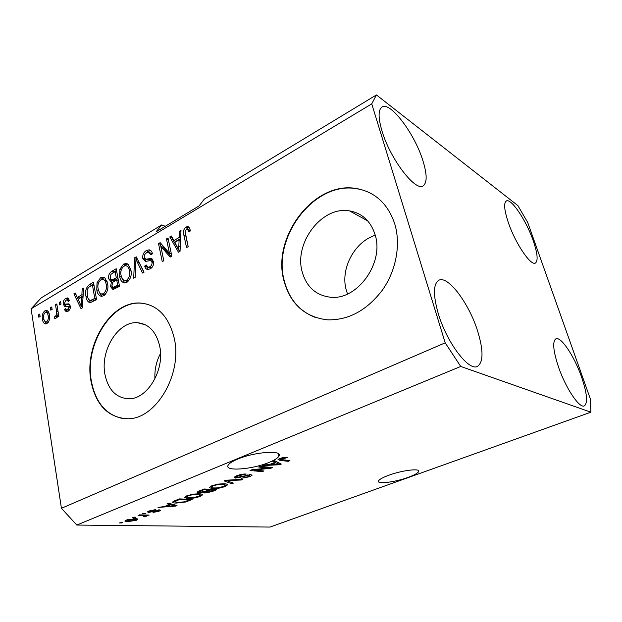 <?xml version="1.0" encoding="UTF-8"?>
<svg xmlns="http://www.w3.org/2000/svg" width="622" height="622" viewBox="0 0 622 622"><rect width="100%" height="100%" fill="white"/><g stroke="black" fill="none" stroke-linecap="round" stroke-linejoin="round"><path stroke-width="0.93" d="M375.019 234.463C370.564 220.973 362.051 213.113 349.486 210.881C321.729 205.773 293.584 243.373 302.276 272.164C306.623 286.983 315.929 295.318 330.196 297.176C356.857 300.861 384.637 262.966 375.019 234.463M375.245 235.256C354.237 241.865 340.024 269.31 346.33 290.318L347.535 293.965M159.675 346.081C156.2 331.697 148.821 323.914 137.532 322.725C118.227 320.952 100.033 350.419 104.955 374.444C108.205 389.683 115.987 397.792 128.28 398.764C147.041 399.884 165.18 369.981 159.675 346.081M160.515 353.436C156.316 361.398 154.458 369.872 154.948 378.852M174.238 338.22C168.881 316.691 157.817 304.982 141.031 303.093C111.431 300.131 83.768 344.813 91.022 381.372C95.874 404.891 107.855 417.346 126.981 418.738C155.321 420.169 182.852 374.483 174.238 338.22M147.663 304.282L141.435 303.209C111.836 300.247 84.18 344.907 91.442 381.449C95.601 402.52 105.981 414.858 122.581 418.466M394.752 223.881C387.949 203.884 375.307 192.128 356.841 188.614C314.11 180.256 271.208 237.41 284.083 281.261C290.614 304.313 305.091 317.173 327.506 319.84C348.421 320.353 366.653 310.526 382.219 290.35C396.09 270.858 401.011 244.602 394.752 223.881M372.943 194.554C368.037 191.654 362.789 189.741 357.183 188.816C314.468 180.458 271.573 237.581 284.456 281.408C289.238 299.268 299.54 311.28 315.37 317.445M408.102 477.377C413.91 475.262 417.378 473.404 418.52 471.795C421.514 467.977 402.426 470.139 388.672 475.294C383.012 477.401 379.669 479.212 378.635 480.752C375.898 484.569 394.628 482.345 408.102 477.377M268.891 462.48C274.333 460.272 277.669 458.181 278.889 456.214C283.655 449.854 254.896 451.681 237.604 459.137C232.403 461.322 229.254 463.343 228.15 465.202C223.936 471.639 252.097 469.548 268.891 462.48M381.986 130.993C378.184 117.97 378.129 110.024 381.822 107.139C390.033 100.764 414.765 133.847 422.898 160.663C427.104 174.222 427.228 182.58 423.271 185.737C415.846 192.307 390.188 159.115 381.986 130.993M508.361 222.637C504.279 210.337 503.579 203.137 506.254 201.03C510.996 197.664 526.251 220.452 533.194 240.652C537.494 253.208 538.255 260.657 535.488 262.989C531.064 266.511 515.374 243.521 508.361 222.637M558.432 366.825C553.207 350.831 552.336 341.509 555.819 338.858C560.826 335.919 574.401 356.359 581.554 377.018C587.036 393.221 587.984 402.831 584.392 405.855C579.626 408.872 565.639 388.144 558.432 366.825M438.362 313.9C433.091 295.38 433.184 284.207 438.634 280.367C447.692 274.722 469.105 303.38 477.68 331.231C483.465 350.248 483.449 361.926 477.642 366.265C469.198 371.925 446.923 342.963 438.362 313.9M371.738 103.874L376.419 94.933L204.296 199.149L199.056 205.921L156.075 231.835L161.751 224.907L41.239 297.876L31.1 308.815L61.43 508.298L445.197 342.831L371.738 103.874L31.1 308.815M376.419 94.933L517.869 205.587L527.674 222.381L590.449 399.215L590.9 412.184L270.01 527.067L76.817 525.054L61.43 508.298M165.25 226.299L161.751 224.907M268.385 467.993L258.666 467.029L260.369 466.352L272.514 467.565L270.725 468.273L254.235 470.061L263.946 470.971L262.282 471.632L250.036 470.496L251.832 469.781L268.385 467.993L268.191 467.13M235.341 478.077L234.066 477.299L236.648 475.791C240.162 474.469 243.334 473.878 246.172 474.026L237.977 475.97L236.212 476.981L236.935 477.424L250.86 474.633L252.019 475.34L249.632 476.732L241.165 478.349L248.155 476.639L249.842 475.69L249.189 475.286L235.341 478.077L235.015 476.545M231.765 483.761L224.114 480.907L225.786 480.231L242.899 479.337L241.235 479.997L226.517 480.643L233.421 483.1L231.765 483.761L231.47 482.392M211.845 485.751L218.369 484.079L224.254 483.753C226.478 483.854 227.489 484.281 227.294 485.059L224.76 486.614C220.032 488.2 215.888 488.853 212.343 488.581L209.319 487.679L211.845 485.751M186.864 495.781L193.263 494.14L199.172 493.775C201.474 493.845 202.539 494.249 202.368 495.003L199.996 496.457C195.394 497.997 191.288 498.65 187.681 498.44L184.524 497.616L186.864 495.781M169.705 504.473L167.038 503.82L168.593 503.198L176.998 505.523L175.56 506.09L158.027 507.435L164.729 506.463L169.705 504.473L169.511 503.455M121.352 522.962L119.432 522.931L122.744 522.402L121.352 522.962L121.259 522.379M590.9 412.184L460.739 366.459L76.817 525.054M127.712 521.679C125.838 521.71 124.898 521.461 124.913 520.956L126.328 520.093L135.145 518.67C136.949 518.655 137.827 518.904 137.781 519.401L136.35 520.264L127.712 521.679L127.603 521.034M134.321 517.761L132.408 517.722L133.823 517.154L135.736 517.193L134.321 517.761L134.212 517.162M143.114 515.56L138.1 515.444L139.53 514.868L149.14 515.094L146.201 515.63L146.714 516.019L144.366 516.859L143.534 516.618L145.136 515.941L143.114 515.56L143.006 514.946M144.117 513.834L142.22 513.788L143.659 513.212L145.556 513.259L144.117 513.834L144.009 513.22M148.767 512.419L147.453 511.898L149.07 510.957L155.64 509.659L150.353 511.043L149.397 511.587L149.972 511.836L159.551 509.861L160.624 510.32L159.038 511.222L153.035 512.458L157.638 511.206L158.688 510.631L158.291 510.444L148.767 512.419L148.541 511.183M176.119 503.089C173.802 503.058 172.628 502.685 172.597 501.985L179.315 498.891L192.182 499.489L185.589 502.008L176.119 503.089L175.979 502.358M198.628 492.865L197.003 492.142L204.016 488.978L216.674 489.755L212.04 491.598L204.809 493.036L203.814 492.227L198.628 492.865L198.309 491.294M274.901 462.371L272.708 461.392L274.512 460.669L281.268 464.09L279.612 464.743L262.282 465.583L264.047 464.875L269.147 464.673L274.901 462.371L274.512 460.677M279.869 458.437L283.352 457.489L287.255 457.427L285.669 458.142L281.206 458.632L280.39 459.433L289.953 460.638L288.227 461.322L280.141 460.412L278.034 459.534L279.869 458.437M169.472 253.302L166.455 238.902L168.01 237.977L171.827 256.101L170.148 257.073L160.818 246.343L163.796 260.75L162.241 261.652L158.517 243.614L160.173 242.634L169.472 253.302L171.384 254.001M142.788 258.48C142.391 254.973 143.565 252.338 146.318 250.588L149.117 249.811C150.874 250.161 151.978 251.467 152.429 253.729L150.952 254.864L148.588 252.221L146.605 252.75C144.864 253.768 144.086 255.362 144.281 257.539L145.828 259.218L150.975 258.503L153.556 261.403C153.968 264.708 152.88 267.18 150.283 268.828L147.725 269.528C146.131 269.24 145.128 268.082 144.716 266.06L146.186 264.949L148.122 267.242L149.809 266.752C151.473 265.819 152.211 264.319 152.017 262.251L150.641 260.564L145.377 261.419L142.788 258.48L144.778 259.172L144.685 258.558M133.652 278.19L134.694 257.749L136.234 256.839L144.079 272.156L142.524 273.058L135.946 259.32L135.199 277.295L133.652 278.19M123.514 264.125L126.072 263.44L128.21 264.428L130.822 269.653C132.004 274.854 130.721 279.068 126.981 282.31L124.501 282.948C121.826 282.271 120.217 280.102 119.665 276.432L119.898 269.256L123.514 264.125L125.527 264.793L127.782 264.093M100.539 277.762L102.925 277.109L105.056 278.112L107.544 283.298C108.656 288.437 107.396 292.581 103.781 295.73L101.479 296.336C98.851 295.683 97.281 293.522 96.768 289.852L97.024 282.785L100.539 277.762L102.568 278.384L104.574 277.731M81.902 294.75L82.166 288.911L83.597 288.064L82.353 307.874L81.008 308.652L73.87 293.841L75.278 293.001L77.299 297.456L81.902 294.75L83.154 295.1M38.821 317.251L38.447 314.849L39.73 314.087L40.103 316.497L38.821 317.251M42.475 319.304C41.744 315.743 42.56 312.897 44.939 310.759L46.386 310.355C48.135 310.829 49.154 312.399 49.441 315.066C50.149 318.612 49.317 321.426 46.945 323.526L45.53 323.922C43.781 323.471 42.762 321.932 42.475 319.304L44.007 319.669M50.802 310.168L50.421 307.75L51.727 306.973L52.116 309.391L50.802 310.168M56.54 311.148L55.498 304.733L56.82 303.948L58.833 316.357L57.504 317.134L57.185 315.144L55.98 318.27L54.627 318.324L54.837 316.264L55.762 315.96L56.711 313.822L56.54 311.148L58.048 311.529M59.696 304.912L59.3 302.479L60.622 301.693L61.018 304.127L59.696 304.912M63.242 304.29C62.962 301.639 63.794 299.68 65.738 298.42L67.394 297.922L69.61 300.519L68.296 301.538L66.958 299.944L65.94 300.247L64.525 303.202L65.015 304.142L68.49 303.87L70.333 305.977C70.543 308.434 69.742 310.207 67.938 311.303L66.266 311.777L64.284 309.515L65.59 308.512L66.694 309.81L67.596 309.538L69.026 307.019L68.303 306.218L64.851 306.592L63.242 304.29L65.302 304.834L65.224 304.197L67.355 304.749L69.687 304.453M85.976 296.297C84.856 291.321 86.03 287.403 89.521 284.549L93.471 282.209L96.573 299.648L90.034 302.782C87.725 301.919 86.372 299.757 85.976 296.297L87.624 296.756M108.71 278.858C108.205 275.398 109.278 272.864 111.937 271.254L116.205 268.72L119.517 286.369L112.994 289.58L110.537 286.649L111.4 282.054L108.71 278.858L110.732 279.472L112.131 282.271M179.183 237.456L179.346 231.252L181.002 230.272L180.03 251.358L178.475 252.252L169.767 236.935L171.392 235.971L173.865 240.59L179.183 237.456L180.644 238.024M186.017 227.03L187.828 226.525L188.707 226.882L190.596 230.731L189.034 231.92L187.245 228.974L186.406 229.199L185.107 231.516L188.163 246.646L186.553 247.579L183.863 235.163C182.814 231.913 183.529 229.207 186.017 227.03L187.953 227.823L189.189 227.341M460.739 366.459L445.197 342.831M39.909 315.206L38.447 314.849M45.841 312.306L47.008 311.28L44.939 310.759M47.008 311.28L47.754 310.953M46.253 323.829L44.939 321.52M47.536 322.367L48.166 322.453M49.045 313.278L46.448 312.399M46.697 321.737C48.197 320.167 48.672 318.2 48.135 315.844C47.956 313.908 47.256 312.726 46.028 312.298L45.181 312.532C43.696 314.11 43.221 316.077 43.75 318.425C43.921 320.361 44.628 321.543 45.865 321.971L48.392 322.142M49.581 316.201L48.135 315.844M51.914 308.131L50.421 307.75M57.006 305.122L55.498 304.733M58.693 315.525L57.185 315.144M56.897 316.769L54.837 316.264M57.006 316.271L55.762 315.96M58.491 314.265L56.711 313.822M60.816 302.883L59.3 302.479M66.577 299.975L67.798 298.972L65.738 298.42M67.798 298.972L68.653 298.583M69.47 300.628L67.37 300.053M67.083 311.676L66.352 310.044L64.284 309.515M68.42 310.254L69.174 310.285M69.407 310.005L67.596 309.538M70.395 307.377L69.026 307.019M70.41 306.755L68.428 306.234M65.932 306.537L65.302 304.834M83.519 289.3L82.166 288.911M82.361 307.734L81.801 306.56M78.209 299.143L77.408 297.487M75.915 294.408L73.87 293.841M83.107 295.815L79.352 298.024L77.299 297.456M81.42 302.805L81.801 297.036L78.092 299.213L81.365 306.452L81.42 302.805L82.648 303.139M83.014 297.37L81.801 297.036M82.423 306.732L81.365 306.452M89.638 286.734L91.558 285.148L89.521 284.549M91.558 285.148L93.759 283.85M90.664 302.751L88.581 299.236M91.776 300.924L92.515 301.11L96.488 299.19M94.801 298.412L92.437 285.063L90.042 286.47C88.425 287.263 87.461 288.763 87.158 290.964L87.368 295.512C87.632 298.163 88.635 299.835 90.361 300.535L94.801 298.412L96.433 298.871M94.062 285.537L92.437 285.063M94.474 300.356L92.429 299.788M92.515 301.11L90.47 300.543M101.814 296.344L99.232 292.262M98.47 290.342L96.768 289.852M98.408 283.197L97.024 282.785M100.888 279.807L102.568 278.384M102.241 294.097L103.757 294.696L105.6 294.159M107.194 281.797L103.711 279.651M103.392 293.677C106.152 291.22 107.062 288.033 106.113 284.106C105.724 281.377 104.566 279.783 102.63 279.325L100.919 279.791C98.245 282.178 97.335 285.273 98.183 289.075L99.489 292.69L101.72 294.113L103.392 293.677L105.429 294.26M107.746 284.596L106.113 284.106M111.976 273.501L116.516 270.376M113.67 289.518L112.566 287.255L110.537 286.649M112.66 282.435L111.4 282.054M113.22 280.491L115.653 279.978L118.056 278.578M114.883 287.792L119.432 285.91M117.667 285.14L116.679 279.853L112.737 282.349L111.929 285.521L113.274 287.31L117.667 285.14L119.385 285.661M118.39 280.382L116.679 279.853M116.298 277.793L115.14 271.627L110.934 274.356L110.141 278.003L111.735 280.04L116.298 277.793L118.009 278.322M116.85 272.172L115.14 271.627M124.758 282.956L121.966 278.314M121.469 277L119.665 276.432M121.313 269.715L119.898 269.256M123.786 266.263L125.527 264.793M125.216 280.685L126.787 281.315L128.878 280.678M130.612 268.727L126.981 266.092M126.569 280.234C129.423 277.707 130.348 274.465 129.337 270.492C128.933 267.763 127.735 266.162 125.761 265.687L123.918 266.177C121.166 268.634 120.233 271.783 121.135 275.632L122.503 279.278L124.773 280.693L126.569 280.234L128.583 280.864M131.048 271.052L129.337 270.492M136.638 259.553L136.692 258.433L134.694 257.749M143.838 272.296L138.652 261.567M137.827 259.965L135.946 259.32M146.395 252.89L148.308 251.304L146.318 250.588M148.308 251.304L150.749 250.51M152.211 253.9L149.638 252.602M146.629 259.18L147.818 259.91L152.452 259.187M148.168 269.536L146.706 266.737L144.716 266.06M148.86 267.165L150.112 267.911L151.799 267.421L149.809 266.752M151.799 267.421L152.242 267.149M153.712 262.834L152.017 262.251M153.642 261.916L151.169 260.711M145.882 261.434L144.778 259.172M168.36 239.633L166.455 238.902M171.05 256.552L162.785 247.074L160.818 246.343M160.911 246.374L160.492 244.345L158.517 243.614M160.492 244.345L161.269 243.886M180.924 231.882L179.346 231.252M179.641 251.583L171.726 237.697L169.767 236.935M171.726 237.697L172.177 237.433M180.621 238.521L175.824 241.344L173.865 240.59M178.817 246.032L179.12 239.882L174.836 242.401L178.841 249.904L178.817 246.032L180.248 246.576M180.535 240.434L179.12 239.882M180.077 250.363L178.841 249.904M190.379 230.894L187.805 229.199M188.139 246.662L185.807 235.932L183.863 235.163M185.807 235.932L185.613 234.914M186.468 229.168L187.953 227.823M136.07 518.709L136.35 520.264M135.021 520.225L135.783 519.759L133.746 519.23L126.935 520.598L129.018 521.119L135.021 520.225M133.644 518.686L133.746 519.23M127.603 519.65L127.689 520.132M147.608 515.063L147.717 515.661M146.092 515.024L146.201 515.63M145.976 515.024L146.209 516.338M144.281 516.377L144.366 516.859M144.693 514.993L144.817 515.7M154.264 509.745L154.357 510.25M150.26 510.53L150.353 511.043M158.789 509.877L159.038 511.222M158.198 509.931L158.291 510.444M156.954 510.126L157.039 510.608M175.365 505.072L175.56 506.09M173.173 505.406L170.747 504.73L166.743 506.324L174.945 505.756L173.173 505.406L172.978 504.411M170.552 503.742L170.747 504.73M174.782 504.908L174.945 505.756M166.626 505.709L166.743 506.324M185.48 501.472L185.589 502.008M189.197 500.018L179.33 499.567L174.712 501.705L177.628 502.498L184.369 501.822L189.197 500.018L189.057 499.342M179.206 498.937L179.33 499.567M176.617 499.979L176.734 500.609M199.849 495.726L199.996 496.457M187.525 497.647L187.681 498.44M198.511 496.387L200.284 495.306C200.354 494.731 199.46 494.428 197.609 494.389C194.95 494.21 191.879 494.692 188.396 495.858L186.693 496.908C186.584 497.491 187.432 497.802 189.236 497.833L192.758 497.717L198.511 496.387M197.485 493.751L197.609 494.389M188.287 495.275L188.396 495.858M204.498 491.512L204.809 493.036M203.721 491.769L203.814 492.227M213.665 490.284L209.909 490.058L205.361 492.088L206.146 492.414L211.122 491.294L213.665 490.284L213.509 489.561M209.754 489.327L209.909 490.058M205.61 491.092L205.75 491.769M208.424 489.965L203.946 489.693L199.18 491.839L200.167 492.251L205.555 491.116L208.424 489.965L208.277 489.234M203.822 489.055L203.946 489.693M199.359 490.844L199.499 491.551M200.719 490.299L200.852 490.937M224.604 485.899L224.76 486.614M212.164 487.718L212.343 488.581M223.298 486.528L225.195 485.37C225.281 484.779 224.433 484.452 222.645 484.39C220.025 484.165 216.93 484.655 213.354 485.844L211.527 486.979C211.394 487.578 212.203 487.905 213.952 487.959L217.451 487.881L223.298 486.528M222.497 483.714L222.645 484.39M213.229 485.253L213.354 485.844M241.111 479.43L241.235 479.997M226.424 480.2L226.517 480.643M244.532 474.003L244.687 474.703M237.845 475.348L237.977 475.97M249.469 476.017L249.632 476.732M249.057 474.664L249.189 475.286M247.331 474.928L247.432 475.387M240.628 476.841L240.737 477.354M270.516 467.363L270.725 468.273M254.11 469.532L254.235 470.061M262.095 470.8L262.282 471.632M279.216 463.048L279.612 464.743M277.707 463.74L275.756 462.745L271.13 464.595L279.2 464.284L277.707 463.74L277.319 462.092M275.375 461.112L275.756 462.745M278.874 462.877L279.2 464.284M270.982 463.942L271.13 464.595M285.475 457.326L285.669 458.142M281.066 458.01L281.206 458.632M288.017 460.42L288.227 461.322M279.698 458.507L280.141 460.412M68.459 304.632L66.391 304.088M113.95 271.892L111.937 271.254M117.317 287.131L115.295 286.517M115.653 279.978L113.632 279.356M139.071 262.453L137.073 261.776M150.586 259.475L148.596 258.783M154.769 510.685L154.87 511.237M187.992 500.5L188.108 501.107M211.915 490.976L212.04 491.598M207.025 490.525L207.157 491.155M229.028 480.06L229.137 480.542M243.995 475.807L244.104 476.312M367.75 220.911L349.486 210.881M145.361 324.793L137.532 322.725M141.435 303.209L141.031 303.093M418.52 471.795L418.116 470.38M278.889 456.214L278.291 453.64M46.386 310.355L47.124 310.541M45.865 321.971L47.941 322.46M67.394 297.922L68.039 298.101M65.294 304.205L67.355 304.749M68.49 303.87L69.174 304.049M66.694 309.81L68.754 310.339M90.361 300.535L92.406 301.102M102.925 277.109L104.216 277.505M101.72 294.113L103.757 294.696M113.274 287.31L115.303 287.916M111.735 280.04L113.756 280.662M126.072 263.44L127.526 263.922M124.773 280.693L126.787 281.315M149.117 249.811L150.454 250.293M145.828 259.218L147.818 259.91M150.975 258.503L152.063 258.884M148.122 267.242L150.112 267.911M187.828 226.525L188.715 226.89M135.744 519.525L135.588 518.686M126.935 520.598L126.818 519.906M145.105 515.801L144.957 514.993M149.397 511.587L149.272 510.88M158.664 510.522L158.548 509.892M174.712 501.705L174.541 500.811M202.368 495.003L202.236 494.389M200.198 494.863L199.989 493.837M186.693 496.908L186.499 495.936M205.361 492.088L205.19 491.256M199.18 491.839L199.009 490.991M227.294 485.059L227.154 484.382M225.094 484.888L224.869 483.807M211.527 486.979L211.317 485.976M236.212 476.981L236.01 476.063M252.019 475.34L251.918 474.889M249.78 475.426L249.601 474.625M280.297 459.199L280.094 458.352M477.09 366.49L477.642 366.265"/></g></svg>
